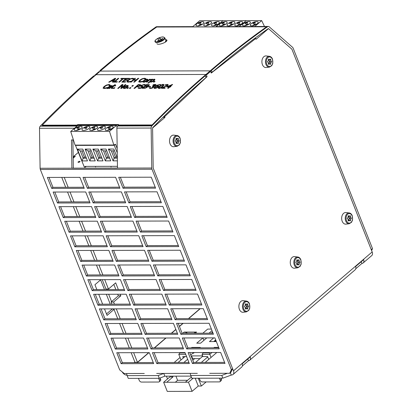 <?xml version="1.0" encoding="UTF-8"?>
<svg xmlns="http://www.w3.org/2000/svg" width="412" height="412" viewBox="0 0 412 412"><rect width="100%" height="100%" fill="white"/><g stroke="black" fill="none" stroke-linecap="round" stroke-linejoin="round"><path stroke-width="0.62" d="M114.042 309.438L107.074 315.412L104.494 308.887M106.487 313.923L112.177 309.046L113.887 309.041M102.629 304.18L98.71 294.281M96.846 289.569L94.93 284.733L100.852 279.655M106.584 289.039L106.785 289.548M108.655 294.261L111.57 301.63M110.246 304.159L106.327 294.266M104.463 289.554L100.621 279.856M227.352 373.293L221.774 375.425L190.756 375.492L191.843 378.231L222.861 378.164L231.616 374.966A4.753 3.018 -130.6 0 0 232.682 374.729A4.753 3.018 -130.6 0 0 233.079 374.467A4.753 3.018 -130.6 0 0 233.475 370.852L372.17 251.943L291.892 49.172L268.495 28.629L256.115 39.248L255.806 38.476L254.58 38.481M211.33 70.37L212.262 72.198A1188.46 806.83 -90.1 0 1 268.227 28.613A0.422 0.288 -90.1 0 1 268.495 28.629L291.825 49.116A0.422 0.288 -90.1 0 1 291.928 49.27L371.269 249.657L372.505 248.596L371.619 250.553M254.688 38.481L255.342 37.919M163.677 116.622L164.666 116.617L164.97 117.389L152.589 128.003L153.197 168.081L233.475 370.852M162.9 117.394L164.97 117.389M255.806 38.476L211.274 73.042L210.625 71.4L210.125 71.4M205.918 75.01L206.412 75.01L210.625 71.4M206.412 75.01L207.061 76.653L164.666 116.617M233.079 374.467L241.69 367.087A4.753 3.018 -130.6 0 0 242.199 363.786L250.249 356.885A4.753 3.018 49.4 0 1 249.739 360.186A4.753 3.018 49.4 0 1 248.529 360.675L242.354 365.969M247.767 359.012L248.529 360.675M249.739 360.186L355.118 269.834A4.753 3.018 -130.6 0 0 355.628 266.533L363.678 259.632A4.753 3.018 49.4 0 1 363.168 262.933A4.753 3.018 49.4 0 1 361.963 263.423L355.788 268.722M361.195 261.759L361.963 263.423M142.305 358.157A1.586 1.004 -130.6 0 0 142.413 358.172L137.273 362.581M134.224 362.591L134.868 362.04M194.031 333.215L194.603 332.731A6.335 4.027 49.4 0 1 196.555 332.062L184.149 332.087A6.335 4.027 49.4 0 1 187.455 333.231M206.757 337.902L200.613 343.17L196.735 343.181L202.879 337.912M216.8 352.502L205.217 362.431M201.339 362.442L207.736 356.957M213.782 347.795L214.271 347.378L218.638 347.368M214.436 347.795L214.271 347.378M174.199 362.503L180.018 357.513M191.297 347.841L191.781 347.429L200.309 347.409L199.825 347.826M191.946 347.841L191.781 347.429M194.315 352.548L193.501 353.249L192.723 353.249M184.962 356.586L178.077 362.493M192.97 360.665L193.686 362.457M188.825 362.23L188.547 362.467M183.891 362.478L187.651 359.259M191.204 356.21L191.57 355.901L202.653 355.875M199.995 358.62L192.651 358.636L192.291 358.95M188.732 361.999L188.181 362.472M192.651 358.636L191.57 355.901M202.792 356.226L195.525 362.452M216.336 341.548L209.451 341.563L213.735 337.886M215.682 339.89L213.74 341.553M163.77 373.432L158.193 375.564L159.274 378.304L164.852 376.171L163.77 373.432L190.133 373.375L190.756 375.492M158.193 375.564L127.174 375.631L126.551 373.514M159.274 378.304L128.261 378.371L127.174 375.631M221.774 375.425L222.861 378.164M191.003 376.115L164.852 376.171M127.045 375.198L126.932 375.198A4.753 3.018 -130.6 0 1 125.675 374.966A4.753 3.018 -130.6 0 1 122.204 371.902M230.349 372.752L231.225 374.966M207.061 76.653L205.737 76.658M372.17 251.943A4.753 3.018 49.4 0 1 371.773 255.558L363.168 262.933M99.658 71.642L98.962 71.647L94.755 75.257L95.445 75.252M94.93 75.7L94.755 75.257M231.261 371.572A1.586 1.004 49.4 0 1 231.055 372.026M209.723 373.334L229.726 373.287L231.359 369.688L232.595 368.627L153.233 168.178A0.422 0.288 -90.1 0 1 153.192 167.972L152.589 128.003A0.422 0.288 -90.1 0 1 152.708 127.648A1188.46 806.83 -90.1 0 1 206.072 77.502L205.14 75.679M212.262 72.198L210.939 72.198M94.672 75.921L93.689 75.926A1190.572 808.267 89.9 0 0 40.232 126.16A2.534 1.72 89.9 0 0 39.495 128.292L40.103 168.261A2.534 1.72 89.9 0 0 40.335 169.481L119.676 369.873L124.223 373.519L144.277 373.478M100.131 71.24L99.884 70.612L100.863 70.612M372.505 248.596L293.164 48.204A2.534 1.72 89.9 0 0 292.556 47.303L269.227 26.816A2.534 1.72 89.9 0 0 268.346 26.461A2.534 1.72 89.9 0 0 267.604 26.708A1190.572 808.267 89.9 0 0 211.541 70.37M268.346 26.461L256.403 26.486A2.534 1.72 89.9 0 0 255.661 26.734A1190.572 808.267 89.9 0 0 255.631 26.754L191.734 26.898A1190.572 808.267 -90.1 0 1 191.765 26.873A2.534 1.72 -90.1 0 1 192.507 26.626A2.534 1.72 -90.1 0 1 192.744 26.651M192.507 26.626L156.684 26.703A2.534 1.72 89.9 0 0 155.942 26.955A1190.572 808.267 89.9 0 0 99.884 70.612M165.629 39.851L166.051 40.34L165.14 42.24M118.208 125.382L118.064 125.016L152.126 124.944L152.275 125.31L118.208 125.382A1190.572 808.267 89.9 0 0 117.616 125.99A2.534 1.72 89.9 0 0 116.879 128.122L117.487 168.091A2.534 1.72 89.9 0 0 117.487 168.163L71.894 168.266A2.534 1.72 -90.1 0 1 71.894 168.194L71.467 139.936L73.418 139.931M72.898 139.931L73.326 168.148A0.422 0.288 89.9 0 0 73.326 168.163L117.487 168.065M76.225 126.752A2.534 1.72 -90.1 0 1 76.673 126.077A1190.572 808.267 -90.1 0 1 77.765 124.965L78.033 125.536M71.894 168.266L73.326 168.163M152.126 124.944A1190.994 808.55 -90.1 0 1 205.985 74.464L210.197 70.854A1190.994 808.55 -90.1 0 1 266.621 26.785L156.725 27.027A1190.994 808.55 89.9 0 0 100.296 71.096L96.089 74.706A1190.994 808.55 89.9 0 0 42.23 125.181L77.121 125.109L77.271 125.475A1190.572 808.267 -90.1 0 1 77.765 124.965L118.203 124.877L77.765 124.965L77.6 124.62L118.543 124.527A1190.994 808.55 89.9 0 0 118.064 125.016M205.351 75.679A1190.572 808.267 89.9 0 0 151.889 125.912A2.534 1.72 89.9 0 0 151.153 128.05L151.76 168.019A2.534 1.72 89.9 0 0 151.992 169.239L231.359 369.688M123.039 188.233L118.702 177.278L151.266 177.206L155.607 188.16L123.039 188.233L124.275 187.172L155.185 187.1M120.355 177.273L124.275 187.172M128.822 202.838L124.486 191.884L157.049 191.812L161.391 202.766L128.822 202.838L130.058 201.777L160.968 201.71M126.139 191.879L130.058 201.777M134.606 217.448L130.269 206.489L162.833 206.417L167.174 217.376L134.606 217.448L135.842 216.382L166.752 216.315M131.922 206.489L135.842 216.382M140.389 232.054L136.053 221.1L168.616 221.028L172.958 231.982L140.389 232.054L141.625 230.993L172.535 230.926M137.706 221.095L141.625 230.993M146.172 246.659L141.836 235.705L174.4 235.633L178.741 246.587L146.172 246.659L147.408 245.598L178.319 245.531M143.489 235.7L147.408 245.598M151.956 261.27L147.62 250.311L180.183 250.244L184.525 261.198L151.956 261.27L153.192 260.209L184.102 260.137M149.278 250.311L153.192 260.209M157.739 275.875L153.403 264.921L185.967 264.849L190.308 275.803L157.739 275.875L158.975 274.814L189.886 274.747M155.061 264.916L158.975 274.814M163.523 290.481L159.187 279.527L191.75 279.454L196.091 290.414L163.523 290.481L164.759 289.42L195.669 289.353M160.845 279.521L164.759 289.42M169.306 305.091L164.97 294.137L197.533 294.065L201.875 305.019L169.306 305.091L170.542 304.03L201.453 303.963M166.628 294.132L170.542 304.03M175.09 319.697L170.753 308.743L203.317 308.67L207.658 319.624L175.09 319.697L176.326 318.636L207.236 318.569M172.412 308.737L176.326 318.636M180.873 334.307L176.537 323.348L209.1 323.276L213.442 334.235L180.873 334.307L182.109 333.241L213.019 333.174M178.195 323.348L182.109 333.241M186.657 348.913L182.32 337.958L214.884 337.886L219.225 348.84L186.657 348.913L187.893 347.852L218.803 347.785M183.979 337.953L187.893 347.852M192.44 363.518L188.104 352.564L220.667 352.492L225.009 363.446L192.44 363.518L193.676 362.457L224.586 362.39M189.762 352.559L193.676 362.457M87.37 188.31L83.033 177.356L115.597 177.284L119.938 188.238L87.37 188.31L88.606 187.249L119.516 187.182M84.687 177.351L88.606 187.249M93.153 202.915L88.817 191.961L121.38 191.889L125.722 202.848L93.153 202.915L94.389 201.854L125.3 201.787M90.47 191.956L94.389 201.854M98.937 217.526L94.6 206.572L127.164 206.5L131.505 217.454L98.937 217.526L100.173 216.465L131.083 216.393M96.254 206.567L100.173 216.465M104.72 232.131L100.384 221.177L132.947 221.105L137.289 232.059L104.72 232.131L105.956 231.07L136.866 231.003M102.037 221.172L105.956 231.07M110.504 246.742L106.167 235.782L138.731 235.71L143.072 246.67L110.504 246.742L111.74 245.676L142.65 245.609M107.82 235.782L111.74 245.676M116.287 261.347L111.951 250.393L144.514 250.321L148.856 261.275L116.287 261.347L117.523 260.286L148.433 260.219M113.604 250.388L117.523 260.286M122.07 275.952L117.734 264.998L150.298 264.926L154.639 275.88L122.07 275.952L123.306 274.892L154.217 274.825M119.387 264.993L123.306 274.892M127.854 290.563L123.518 279.604L156.081 279.537L160.423 290.491L127.854 290.563L129.09 289.502L160 289.43M125.171 279.604L129.09 289.502M133.637 305.168L129.301 294.214L161.865 294.142L166.206 305.096L133.637 305.168L134.873 304.108L165.784 304.041M130.954 294.209L134.873 304.108M139.421 319.774L135.085 308.82L167.648 308.748L171.989 319.707L139.421 319.774L140.657 318.713L171.567 318.646M136.738 308.815L140.657 318.713M145.204 334.384L140.868 323.43L173.431 323.358L177.773 334.312L145.204 334.384L146.44 333.323L177.351 333.251M142.521 323.425L146.44 333.323M150.988 348.99L146.651 338.036L179.215 337.964L183.556 348.918L150.988 348.99L152.224 347.929L183.134 347.862M148.31 338.031L152.224 347.929M156.771 363.6L152.435 352.641L184.998 352.569L189.34 363.528L156.771 363.6L158.007 362.534L188.917 362.467M154.093 352.641L158.007 362.534M51.701 188.387L47.365 177.433L79.928 177.361L84.269 188.315L51.701 188.387L52.937 187.326L83.847 187.259M49.018 177.428L52.937 187.326M57.484 202.998L53.148 192.038L85.711 191.966L90.053 202.925L57.484 202.998L58.72 201.937L89.631 201.865M54.801 192.038L58.72 201.937M63.268 217.603L58.931 206.649L91.495 206.577L95.836 217.531L63.268 217.603L64.504 216.542L95.414 216.475M60.585 206.644L64.504 216.542M69.051 232.208L64.715 221.254L97.278 221.182L101.62 232.141L69.051 232.208L70.287 231.147L101.198 231.081M66.368 221.249L70.287 231.147M74.835 246.819L70.498 235.865L103.062 235.793L107.403 246.747L74.835 246.819L76.071 245.758L106.981 245.686M72.151 235.86L76.071 245.758M80.618 261.424L76.282 250.47L108.845 250.398L113.187 261.352L80.618 261.424L81.854 260.363L112.764 260.296M77.935 250.465L81.854 260.363M86.402 276.035L82.065 265.076L114.629 265.004L118.97 275.963L86.402 276.035L87.638 274.969L118.548 274.902M83.718 265.076L87.638 274.969M92.185 290.64L87.849 279.686L120.412 279.614L124.754 290.568L92.185 290.64L93.421 289.579L124.331 289.512M89.502 279.681L93.421 289.579M97.968 305.246L93.632 294.292L126.196 294.219L130.537 305.174L97.968 305.246L99.204 304.185L130.115 304.118M95.285 294.286L99.204 304.185M103.752 319.856L99.416 308.897L131.979 308.83L136.321 319.784L103.752 319.856L104.988 318.795L135.898 318.723M101.069 308.897L104.988 318.795M109.535 334.462L105.199 323.508L137.763 323.435L142.104 334.389L109.535 334.462L110.771 333.401L141.682 333.334M106.852 323.502L110.771 333.401M115.319 349.067L110.983 338.113L143.546 338.041L147.887 349L115.319 349.067L116.555 348.006L147.465 347.939M112.636 338.108L116.555 348.006M121.102 363.678L116.766 352.724L149.329 352.651L153.671 363.605L121.102 363.678L122.338 362.617L153.249 362.545M118.419 352.718L122.338 362.617M229.726 373.287L230.967 372.227L232.595 368.627M221.053 378.164L221.388 379.009A2.111 1.344 49.4 0 1 221.213 380.616L219.977 381.677A2.111 1.344 -130.6 0 0 220.152 380.07L219.4 378.17M199.238 378.216L199.99 380.116A2.111 1.344 -130.6 0 0 202.266 381.939L219.323 381.898A2.111 1.344 -130.6 0 0 219.977 381.677M156.684 373.447L197.317 373.36M160.134 377.974L160.598 379.143A2.111 1.344 49.4 0 1 160.423 380.75L159.181 381.811A2.111 1.344 -130.6 0 0 159.356 380.204L158.605 378.304M138.447 378.35L139.199 380.25A2.111 1.344 -130.6 0 0 141.47 382.073L158.532 382.032A2.111 1.344 -130.6 0 0 159.181 381.811M73.851 157.595L73.454 156.591L78.29 152.44M61.764 177.402L65.683 187.3M67.547 192.007L71.467 201.906M73.331 206.618L77.25 216.511M79.114 221.223L83.033 231.122M84.898 235.829L88.817 245.727M90.681 250.439L94.6 260.338M96.465 265.045L100.384 274.943M102.248 279.655L105.966 289.039L108.449 289.033L115.684 282.833L118.332 289.523M64.246 177.397L68.165 187.295M70.03 192.002L73.949 201.901M75.813 206.613L79.732 216.506M81.597 221.218L85.516 231.117M87.38 235.824L91.299 245.722M93.163 250.434L97.083 260.332M98.947 265.04L102.866 274.938M104.73 279.645L108.449 289.033M113.83 284.419L115.849 289.528M117.714 294.24L118.342 295.821L111.106 302.027L111.951 304.159M120.196 294.235L120.824 295.816L118.342 295.821M120.824 295.816L113.588 302.017L111.106 302.027M113.815 308.866L117.734 318.764M119.598 323.477L123.518 333.37M125.382 338.082L129.301 347.98M131.165 352.687L134.982 362.318L137.459 362.313L148.727 352.651M113.588 302.017L114.433 304.154M116.297 308.861L120.216 318.759M122.081 323.471L126 333.365M127.864 338.077L131.783 347.975M133.648 352.682L137.459 362.313M154.243 347.924L165.825 337.994M171.335 333.267L175.831 329.415M179.39 326.366L182.923 323.338M188.433 318.61L200.016 308.676M79.804 161.844A1.056 0.386 158.4 0 1 78.769 162.333A1.056 0.386 158.4 0 1 78.048 162.235A1.056 0.386 158.4 0 1 78.888 161.483A1.056 0.386 158.4 0 1 80.01 161.458A1.056 0.386 158.4 0 1 79.804 161.844M73.176 158.177L75.314 156.339L73.738 156.344M70.71 131.48L75.077 145.106L113.846 145.019L109.484 131.397L70.71 131.48L77.647 125.536L116.416 125.449L109.484 131.397M80.654 126.273A4.223 1.555 -21.6 0 0 76.205 127.622A4.223 1.555 -21.6 0 0 74.253 129.95A4.223 1.555 -21.6 0 0 78.749 129.842A4.223 1.555 -21.6 0 0 82.106 126.839A4.223 1.555 -21.6 0 0 80.654 126.273M88.41 126.257A4.223 1.555 -21.6 0 0 83.955 127.607A4.223 1.555 -21.6 0 0 82.003 129.935A4.223 1.555 -21.6 0 0 86.505 129.826A4.223 1.555 -21.6 0 0 89.862 126.824A4.223 1.555 -21.6 0 0 88.41 126.257M96.161 126.237A4.223 1.555 -21.6 0 0 91.711 127.586A4.223 1.555 -21.6 0 0 89.759 129.914A4.223 1.555 -21.6 0 0 94.26 129.806A4.223 1.555 -21.6 0 0 97.613 126.808A4.223 1.555 -21.6 0 0 96.161 126.237M103.917 126.221A4.223 1.555 -21.6 0 0 99.467 127.571A4.223 1.555 -21.6 0 0 97.515 129.898A4.223 1.555 -21.6 0 0 102.011 129.79A4.223 1.555 -21.6 0 0 105.369 126.788A4.223 1.555 -21.6 0 0 103.917 126.221M111.673 126.206A4.223 1.555 -21.6 0 0 107.218 127.555A4.223 1.555 -21.6 0 0 105.266 129.883A4.223 1.555 -21.6 0 0 109.767 129.775A4.223 1.555 -21.6 0 0 113.12 126.772A4.223 1.555 -21.6 0 0 111.673 126.206M117.121 126.772L116.416 125.449M117.461 166.324L85.057 166.397L85.346 167.128L84.342 167.128L75.504 145.4L75.849 145.101M75.504 145.4L114.273 145.318L117.255 152.847M113.846 145.019L115.515 144.252L114.273 145.318M115.515 144.252L117.188 148.49M77.368 149.129L82.034 160.922L87.462 160.907L82.797 149.113L77.368 149.129L80.263 150.921L83.152 158.223L82.034 160.922M85.119 149.108L89.79 160.901L95.218 160.891L90.547 149.098L85.119 149.108L88.019 150.905L90.908 158.208L89.79 160.901M92.875 149.093L97.546 160.886L102.974 160.876L98.303 149.082L92.875 149.093L95.769 150.885L98.664 158.193L97.546 160.886M100.631 149.077L105.297 160.871L110.725 160.855L106.059 149.062L100.631 149.077L103.525 150.869L106.414 158.172L105.297 160.871M117.332 157.94L113.81 149.046L108.382 149.056L113.053 160.85L117.379 160.845M83.507 150.916L80.263 150.921M81.906 150.916L84.383 157.173L83.152 158.223L86.396 158.218M84.383 157.173L85.984 157.168M91.263 150.895L88.019 150.905M89.656 150.9L92.134 157.157L90.908 158.208L94.152 158.203M92.134 157.157L93.74 157.152M99.014 150.88L95.769 150.885M97.412 150.885L99.889 157.142L98.664 158.193L101.908 158.182M99.889 157.142L101.491 157.137M106.77 150.864L103.525 150.869M105.168 150.864L107.64 157.121L106.414 158.172L109.659 158.167M107.64 157.121L109.247 157.121M114.526 150.844L111.281 150.854L114.17 158.157L113.053 160.85M111.281 150.854L108.382 149.056M112.919 150.849L115.396 157.106L114.17 158.157L117.338 158.151M115.396 157.106L117.003 157.101M85.346 167.128L86.201 166.391M95.316 166.376L95.558 166.984M110.828 166.34L111.07 166.953M82.148 127.05L82.101 127.339M77.034 127.689L76.771 128.044C78.192 129.234 79.011 128.925 79.222 127.107L77.034 127.689L78.79 127.02M77.626 130.218L76.859 130.223A3.641 1.339 158.4 0 1 80.778 128.776M76.689 130.589L76.859 130.223L76.689 130.589M89.904 127.035L89.852 127.323L89.765 127.04M84.79 127.674L84.527 128.029C85.948 129.219 86.762 128.905 86.978 127.092L84.79 127.674L86.546 127.004M97.654 127.02L97.608 127.303M92.545 127.653L92.278 128.008C93.704 129.203 94.518 128.889 94.729 127.076L92.545 127.653L94.296 126.984M96.284 128.74A3.641 1.339 158.4 0 0 92.365 130.187L92.195 130.553L92.365 130.187L93.138 130.187M105.41 127.004L105.364 127.287M100.296 127.638L100.034 127.993C101.455 129.183 102.274 128.874 102.485 127.056L100.296 127.638L102.052 126.968M113.166 126.984L113.115 127.272L113.027 126.989M108.052 127.622L107.79 127.978C109.211 129.167 110.025 128.858 110.241 127.04L108.052 127.622L109.803 126.953M111.796 128.709A3.641 1.339 158.4 0 0 107.877 130.151L107.707 130.516L107.877 130.151L108.644 130.151M192.764 26.893L216.027 26.842L222.902 20.688L261.677 20.6L264.489 26.466M192.708 26.682L199.64 20.734L222.902 20.688L215.97 26.631L239.233 26.579L246.165 20.636L239.233 26.579L254.74 26.543L261.677 20.6M212.963 25.894A4.223 1.555 -21.6 0 0 217.412 24.545A4.223 1.555 -21.6 0 0 219.364 22.217A4.223 1.555 -21.6 0 0 214.863 22.325A4.223 1.555 -21.6 0 0 211.511 25.328A4.223 1.555 -21.6 0 0 212.963 25.894M205.207 25.91A4.223 1.555 -21.6 0 0 209.657 24.56A4.223 1.555 -21.6 0 0 211.608 22.233A4.223 1.555 -21.6 0 0 207.112 22.341A4.223 1.555 -21.6 0 0 203.755 25.343A4.223 1.555 -21.6 0 0 205.207 25.91M197.451 25.93A4.223 1.555 -21.6 0 0 201.906 24.581A4.223 1.555 -21.6 0 0 203.858 22.248A4.223 1.555 -21.6 0 0 199.357 22.361A4.223 1.555 -21.6 0 0 196.004 25.359A4.223 1.555 -21.6 0 0 197.451 25.93M216.48 22.485L214.029 23.422C215.455 24.612 216.269 24.298 216.48 22.485L214.029 23.422M218.036 24.148A3.641 1.339 -21.6 0 0 214.116 25.596L213.946 25.961L214.116 25.596L214.889 25.596M208.724 22.5L206.278 23.438C207.7 24.627 208.513 24.318 208.724 22.5L206.278 23.438M204.033 25.343L204.146 25.724L203.863 25.518M204.033 25.359L203.992 25.632M207.133 25.611L206.366 25.616L206.191 25.982L206.366 25.616A3.641 1.339 -21.6 0 1 210.285 24.169M200.974 22.516L198.522 23.453C199.944 24.648 200.762 24.334 200.974 22.516L198.522 23.453M196.277 25.364L196.39 25.74L196.107 25.534M196.282 25.374L196.236 25.652M199.377 25.632L198.61 25.632L198.44 25.997L198.61 25.632A3.641 1.339 -21.6 0 1 202.529 24.184M236.225 25.843A4.223 1.555 -21.6 0 0 240.675 24.493A4.223 1.555 -21.6 0 0 242.627 22.166A4.223 1.555 -21.6 0 0 238.126 22.274A4.223 1.555 -21.6 0 0 234.773 25.276A4.223 1.555 -21.6 0 0 236.225 25.843M228.469 25.858A4.223 1.555 -21.6 0 0 232.919 24.509A4.223 1.555 -21.6 0 0 234.871 22.181A4.223 1.555 -21.6 0 0 230.375 22.289A4.223 1.555 -21.6 0 0 227.017 25.292A4.223 1.555 -21.6 0 0 228.469 25.858M220.714 25.879A4.223 1.555 -21.6 0 0 225.168 24.529A4.223 1.555 -21.6 0 0 227.12 22.202A4.223 1.555 -21.6 0 0 222.619 22.31A4.223 1.555 -21.6 0 0 219.261 25.307A4.223 1.555 -21.6 0 0 220.714 25.879M239.743 22.433L237.291 23.371C238.713 24.56 239.532 24.246 239.743 22.433L237.291 23.371M241.298 24.102A3.641 1.339 -21.6 0 0 237.379 25.544L237.209 25.91L237.379 25.544L238.151 25.544M231.987 22.449L229.541 23.386C230.962 24.576 231.776 24.267 231.987 22.449L229.541 23.386M227.295 25.292L227.403 25.673L227.125 25.467M227.295 25.307L227.254 25.58M230.396 25.559L229.628 25.565L229.453 25.93L229.628 25.565A3.641 1.339 -21.6 0 1 233.547 24.117M224.236 22.469L221.785 23.402C223.206 24.596 224.025 24.282 224.236 22.469L221.785 23.402M222.64 25.58L221.872 25.58L221.702 25.946L221.872 25.58A3.641 1.339 -21.6 0 1 225.791 24.133M251.732 25.812A4.223 1.555 -21.6 0 0 256.182 24.457A4.223 1.555 -21.6 0 0 258.133 22.13A4.223 1.555 -21.6 0 0 253.638 22.243A4.223 1.555 -21.6 0 0 250.28 25.24A4.223 1.555 -21.6 0 0 251.732 25.812M243.976 25.827A4.223 1.555 -21.6 0 0 248.431 24.478A4.223 1.555 -21.6 0 0 250.383 22.15A4.223 1.555 -21.6 0 0 245.882 22.258A4.223 1.555 -21.6 0 0 242.524 25.261A4.223 1.555 -21.6 0 0 243.976 25.827M255.249 22.397L252.803 23.335C254.225 24.524 255.038 24.215 255.249 22.397L252.803 23.335M250.558 25.24L250.666 25.621L250.388 25.415M250.558 25.256L250.517 25.529M256.81 24.066A3.641 1.339 -21.6 0 0 252.891 25.513L252.716 25.879L252.891 25.513L253.658 25.508M247.499 22.418L245.047 23.35C246.469 24.545 247.288 24.231 247.499 22.418L245.047 23.35M245.902 25.529L245.135 25.529L244.965 25.894L245.135 25.529A3.641 1.339 -21.6 0 1 249.054 24.081M157.59 38.764L159.475 37.868L161.056 39.3L162.936 38.409L161.061 40.608L157.291 41.087L159.171 40.196L157.59 38.764M159.475 37.868L160.582 40.67M159.171 40.196L159.418 40.819M161.056 39.3L161.411 40.201M193.115 378.226L188.464 382.218L166.752 382.264L185.369 382.212M172.942 376.954L166.752 382.264L163.646 382.269L169.842 376.965L172.942 376.954L172.623 376.156M185.359 382.223L191.379 377.062M163.646 382.269L167.262 391.4L192.074 391.343L188.464 382.218M175.939 376.146L177.587 380.312L175.337 382.238M198.275 378.216L201.37 386.029L206.155 381.929M201.37 386.029L198.27 386.039L192.074 391.343M211.037 357.446L209.806 354.341L211.938 352.512M215.373 341.553L215.862 341.131L214.225 341.136M193.223 353.249L194.031 352.554M192.801 360.243L194.675 358.636M216.027 341.548L215.862 341.131M211.284 333.179L212.582 332.067M212.025 330.661L209.08 333.184M202.874 333.2L207.684 329.075L211.397 329.07M167.524 378.947L166.422 376.166M180.997 359.99L178.787 354.408L185.724 354.392M203.909 340.348L202.941 337.912M206.227 338.36L206.046 337.907M215.265 340.245L215.615 341.131M186.59 356.586L182.758 356.591L183.314 358.002M190.715 354.974L193.537 352.554M208.719 359.434L207.571 356.54L202.92 356.55L202.05 354.356L209.806 354.341L209.286 352.899L203.085 352.914L202.05 354.356M185.153 352.95L179.823 352.966L178.787 354.408M179.823 352.966L180.265 352.579M203.085 352.914L203.528 352.533M209.734 352.517L209.286 352.899M187.62 380.286L177.587 380.312M195.175 378.221L198.27 386.039M349.206 223.737L345.931 224.138A5.809 3.945 -90.1 0 1 341.656 218.355A5.809 3.945 -90.1 0 1 345.905 212.556L349.185 212.942A5.418 3.677 89.9 0 0 345.22 218.35A5.418 3.677 89.9 0 0 349.206 223.737L351.549 222.269L352.559 219.982L352.25 215.703C351.565 214.07 350.54 213.148 349.185 212.942M349.886 215.862A0.53 0.36 -90.1 0 1 350.488 216.367A1.184 0.803 89.9 0 0 351.06 217.819A0.53 0.36 -90.1 0 1 351.065 218.844A1.184 0.803 89.9 0 0 350.499 220.302A0.53 0.36 -90.1 0 1 349.901 220.811A1.184 0.803 89.9 0 0 349.33 220.466A1.184 0.803 89.9 0 0 348.758 220.817A0.53 0.36 -90.1 0 1 348.161 220.312A1.184 0.803 89.9 0 0 347.584 218.86A0.53 0.36 -90.1 0 1 347.579 217.835A1.184 0.803 89.9 0 0 348.145 216.377A0.53 0.36 -90.1 0 1 348.743 215.867A1.184 0.803 89.9 0 0 349.314 216.212A1.184 0.803 89.9 0 0 349.886 215.862M348.367 220.899L349.361 218.334L348.346 215.78M177.067 146.317L173.792 146.713A5.809 3.945 -90.1 0 1 169.517 140.935A5.809 3.945 -90.1 0 1 173.766 135.136L177.042 135.517A5.418 3.677 89.9 0 0 173.081 140.925A5.418 3.677 89.9 0 0 177.067 146.317L179.411 144.844L180.42 142.562L180.111 138.278C179.426 136.65 178.401 135.728 177.042 135.517M177.747 138.437A0.53 0.36 -90.1 0 1 178.345 138.947A1.184 0.803 89.9 0 0 178.921 140.399A0.53 0.36 -90.1 0 1 178.926 141.419A1.184 0.803 89.9 0 0 178.36 142.876A0.53 0.36 -90.1 0 1 177.763 143.391A1.184 0.803 89.9 0 0 177.191 143.046A1.184 0.803 89.9 0 0 176.619 143.397A0.53 0.36 -90.1 0 1 176.017 142.887A1.184 0.803 89.9 0 0 175.445 141.434A0.53 0.36 -90.1 0 1 175.44 140.415A1.184 0.803 89.9 0 0 176.006 138.957A0.53 0.36 -90.1 0 1 176.604 138.442A1.184 0.803 89.9 0 0 177.175 138.787A1.184 0.803 89.9 0 0 177.747 138.437M176.223 143.479L177.222 140.914L176.207 138.355M246.428 311.858L243.152 312.255A5.809 3.945 -90.1 0 1 238.878 306.477A5.809 3.945 -90.1 0 1 243.126 300.678L246.402 301.064A5.418 3.677 89.9 0 0 242.441 306.466A5.418 3.677 89.9 0 0 246.428 311.858L248.766 310.385L249.78 308.104L249.471 303.824C248.781 302.192 247.761 301.27 246.402 301.064M247.102 303.979A0.53 0.36 -90.1 0 1 247.705 304.489A1.184 0.803 89.9 0 0 248.282 305.941A0.53 0.36 -90.1 0 1 248.282 306.961A1.184 0.803 89.9 0 0 247.715 308.418A0.53 0.36 -90.1 0 1 247.118 308.933A1.184 0.803 89.9 0 0 246.551 308.588A1.184 0.803 89.9 0 0 245.979 308.938A0.53 0.36 -90.1 0 1 245.377 308.428A1.184 0.803 89.9 0 0 244.8 306.976A0.53 0.36 -90.1 0 1 244.8 305.956A1.184 0.803 89.9 0 0 245.361 304.499A0.53 0.36 -90.1 0 1 245.964 303.984A1.184 0.803 89.9 0 0 246.53 304.334A1.184 0.803 89.9 0 0 247.102 303.979M245.583 309.021L246.577 306.456L245.567 303.896M269.448 67.115L266.173 67.511A5.809 3.945 -90.1 0 1 261.898 61.733A5.809 3.945 -90.1 0 1 266.147 55.934L269.422 56.315A5.418 3.677 89.9 0 0 265.462 61.723A5.418 3.677 89.9 0 0 269.448 67.115L271.786 65.642L272.801 63.36L272.492 59.076C271.802 57.448 270.782 56.526 269.422 56.315M270.123 59.235A0.53 0.36 -90.1 0 1 270.725 59.745A1.184 0.803 89.9 0 0 271.302 61.197A0.53 0.36 -90.1 0 1 271.307 62.217A1.184 0.803 89.9 0 0 270.741 63.675A0.53 0.36 -90.1 0 1 270.143 64.19A1.184 0.803 89.9 0 0 269.572 63.845A1.184 0.803 89.9 0 0 269 64.195A0.53 0.36 -90.1 0 1 268.397 63.685A1.184 0.803 89.9 0 0 267.821 62.233A0.53 0.36 -90.1 0 1 267.821 61.213A1.184 0.803 89.9 0 0 268.387 59.755A0.53 0.36 -90.1 0 1 268.984 59.24A1.184 0.803 89.9 0 0 269.556 59.586A1.184 0.803 89.9 0 0 270.123 59.235M268.603 64.277L269.603 61.712L268.588 59.153M297.814 267.795L294.539 268.197A5.809 3.945 -90.1 0 1 290.264 262.418A5.809 3.945 -90.1 0 1 294.518 256.619L297.794 257A5.418 3.677 89.9 0 0 293.828 262.408A5.418 3.677 89.9 0 0 297.814 267.795L300.157 266.327L301.172 264.046L300.858 259.761C300.173 258.128 299.148 257.212 297.794 257M298.494 259.921A0.53 0.36 -90.1 0 1 299.097 260.43A1.184 0.803 89.9 0 0 299.673 261.883A0.53 0.36 -90.1 0 1 299.673 262.902A1.184 0.803 89.9 0 0 299.107 264.36A0.53 0.36 -90.1 0 1 298.509 264.875A1.184 0.803 89.9 0 0 297.938 264.525A1.184 0.803 89.9 0 0 297.371 264.88A0.53 0.36 -90.1 0 1 296.769 264.37A1.184 0.803 89.9 0 0 296.192 262.918A0.53 0.36 -90.1 0 1 296.187 261.898A1.184 0.803 89.9 0 0 296.753 260.441A0.53 0.36 -90.1 0 1 297.351 259.926A1.184 0.803 89.9 0 0 297.922 260.271A1.184 0.803 89.9 0 0 298.494 259.921M296.975 264.962L297.969 262.392L296.959 259.838M159.552 88.348L159.176 87.936M163.039 85.202L163.389 85.598L160.778 87.941M160.139 86.412L159.032 87.571L159.382 87.983L160.634 87.576L163.245 85.233L162.895 84.836L161.633 85.243L160.139 86.412M159.032 87.571L159.526 88.348M163.389 85.598L162.895 84.836L164.131 84.887M139.632 85.706L139.776 86.072L140.08 85.552L139.895 85.124L138.494 84.985A1190.994 808.55 89.9 0 0 136.784 86.51L138.69 86.278L139.895 85.124M139.776 86.072L139.436 86.335M138.69 86.278L138.818 86.602M137.917 86.855L136.928 86.875L136.784 86.51M157.739 86.505L157.116 87.766M157.858 86.803L157.168 86.309L155.963 86.52L154.933 87.782L155.37 87.998L157.338 87.107L157.714 86.443M155.515 88.364L155.077 88.147L155.515 88.364M154.933 87.782L155.515 88.359M154.974 87.88L155.077 88.147M143.458 87.926L145.457 87.761L146.471 87.2L146.698 86.602L145.045 86.505A1190.994 808.55 89.9 0 0 143.458 87.926L143.603 88.292L144.947 88.261M146.471 87.2L146.615 87.565L146.94 87.071L146.698 86.602M146.615 87.565L146.332 87.787M145.457 87.761L145.585 88.091M148.382 85.171L148.263 85.861M148.48 85.418L148.31 85.82L148.335 85.052L146.775 84.96A1190.994 808.55 89.9 0 0 145.518 86.077L147.311 85.948L148.335 85.052M147.455 86.314L145.663 86.443L145.518 86.077M111.384 86.113L111.281 86.814A1190.572 808.267 89.9 0 0 111.178 86.906L109.247 87.045L108.037 87.571L108.253 88.075L109.71 87.73A1190.994 808.55 -90.1 0 1 110.601 86.927L110.746 87.293A1190.572 808.267 89.9 0 0 109.855 88.091L109.314 88.276M109.71 87.73L109.855 88.091M108.397 88.441L108.181 87.936M108.037 87.571L108.387 88.41M124.702 88.436L124.053 87.89L124.548 88.07L126.891 86.958L127.421 85.928L124.666 86.963L124.053 87.89M127.514 86.036L127.566 86.752L126.458 87.782M146.693 79.567L144.339 80.659L143.716 81.571L144.21 81.746L146.559 80.654L147.208 79.835L146.693 79.567M147.192 79.743L147.244 80.453L146.183 81.432M144.324 82.112L143.716 81.571M153.764 79.964C154.402 79.882 154.33 80.222 153.537 80.984L153.104 81.329M151.312 82.05L150.339 81.53L151.055 81.689L153.393 80.618C154.191 79.825 154.268 79.485 153.619 79.598L152.172 79.923A1190.994 808.55 89.9 0 0 150.339 81.53M154.181 80.103L153.619 79.598M111.812 80.664L111.956 81.03L113.635 81.025L114.824 79.248L114.68 78.888L111.812 80.664L113.491 80.659L114.68 78.888M113.491 80.659L113.635 81.025M165.454 39.408L166.891 40.036C168.039 42.024 157.497 45.84 156.941 43.584M266.621 26.785L266.765 27.151A1190.572 808.267 89.9 0 0 210.341 71.219L206.129 74.83A1190.572 808.267 89.9 0 0 152.275 125.31M166.932 40.232L165.598 39.773M77.121 125.109A1190.994 808.55 -90.1 0 1 77.6 124.62M42.23 125.181L42.374 125.552L77.271 125.475M161.308 85.454L158.28 88.297M168.178 84.893L166.536 84.851M164.862 88.235L162.75 88.24L162.606 87.874L165.269 87.869A1190.994 808.55 89.9 0 0 164.774 88.317L161.427 88.323A1190.994 808.55 -90.1 0 1 162.034 87.777L166.978 85.48L167.246 84.996L166.757 84.841L165.047 85.176A1190.994 808.55 -90.1 0 1 165.66 84.635L168.065 84.542L167.746 85.449L162.606 87.874M162.637 87.967L162.179 88.142A1190.572 808.267 89.9 0 0 161.978 88.323M167.257 85.021L167.39 85.361L166.664 86.185M167.39 85.361L167.251 85.011M140.925 85.14L138.411 84.908A1190.572 808.267 89.9 0 0 134.528 88.384M158.749 86.474L157.307 86.314M156.73 85.881L155.216 87.014L154.232 88.436M160.69 84.841L159.259 84.872M133.019 85.876L132.7 85.876A1190.572 808.267 89.9 0 0 132.293 86.242M151.477 88.323L150.086 88.014A1190.572 808.267 89.9 0 0 149.726 88.338M153.362 86.695L152.728 87.869M153.475 86.973L153.331 86.608L152.358 86.474A1190.994 808.55 -90.1 0 1 152.831 86.046L154.897 85.402L155.077 84.985L152.816 85.207A1190.994 808.55 -90.1 0 1 153.424 84.666L155.103 84.429L156.045 84.712M153.738 86.365L152.976 86.412A1190.572 808.267 89.9 0 0 152.903 86.479M155.113 85.078L155.005 85.799M155.221 85.351L155.041 85.768L154.897 85.402L155.077 84.985M156.148 85.006L154.279 84.887M154.289 86.855L153.691 86.242L154.145 86.494L153.733 87.2L152.285 88.07L150.555 88.431L149.335 88.194A1190.994 808.55 -90.1 0 1 149.942 87.648L151.008 87.983L152.069 87.766L153.331 86.608M130.625 88.024L130.305 88.024A1190.572 808.267 89.9 0 0 129.893 88.395M150.21 86.803L148.711 86.803A1190.572 808.267 89.9 0 0 148.598 86.906M128.173 88.029L127.854 88.029A1190.572 808.267 89.9 0 0 127.442 88.4M147.65 86.664L147.3 86.221L147.65 86.453M149.371 85.042L146.682 84.893A1190.572 808.267 89.9 0 0 142.804 88.364M108.15 87.478L107.058 88.637M111.492 86.376L111.281 86.814L111.348 86.01L109.283 86.113A1190.994 808.55 -90.1 0 1 109.834 85.624L112.244 85.753M109.834 85.624L109.978 85.984A1190.572 808.267 89.9 0 0 109.978 85.99L112.358 86.067M143.129 86.767L142.001 86.469L141.96 85.871M140.477 88.343L138.942 87.869A1190.572 808.267 89.9 0 0 138.458 88.307M142.887 86.669L142.743 86.304L142.737 87.267L141.337 88.091L139.534 88.441L138.087 88.147A1190.994 808.55 -90.1 0 1 138.798 87.504L138.998 87.869L138.854 87.504L139.972 87.998L141.898 87.354L141.882 86.762L140.58 86.252L141.002 85.562L144.056 84.465L145.39 84.707A1190.994 808.55 89.9 0 0 144.71 85.315L143.608 84.903L141.81 85.505L141.852 86.103L143.134 86.561M142.027 87.128L141.893 87.838M141.96 85.392L140.724 86.618M145.534 85.073L143.355 84.913M105.946 85.696L104.195 86.901L103.227 88.384M110.174 85.227L108.006 84.985M105.251 88.425L104.174 88.153L104.009 87.694L104.766 88.075L107.002 87.571A1190.994 808.55 89.9 0 0 106.322 88.183L104.267 88.518L103.082 88.019L104.051 86.535L106.363 85.073L108.716 84.542L110.03 84.862A1190.994 808.55 89.9 0 0 109.34 85.475L108.227 84.975L106.584 85.372L104.803 86.53L104.009 87.694M128.353 85.959L127.03 85.856M125.202 86.53L123.358 88.338M154.644 81.694L154.335 81.694A1190.572 808.267 89.9 0 0 153.928 82.055M125.469 84.939L125.356 84.939A1190.572 808.267 89.9 0 0 121.962 87.977L121.813 87.612A1190.994 808.55 -90.1 0 1 125.207 84.573L125.881 84.573A1190.994 808.55 89.9 0 0 121.597 88.41L120.788 88.415L122.081 85.104A1190.994 808.55 89.9 0 0 118.388 88.42L117.714 88.42A1190.994 808.55 -90.1 0 1 121.998 84.578L123.023 84.578L121.813 87.612M122.081 85.104L121.076 88.415M122.874 84.944L122.143 84.944A1190.572 808.267 89.9 0 0 118.265 88.42M144.823 80.273L143.021 82.014M148.032 79.676L146.744 79.573M114.546 88.06L114.227 88.06A1190.572 808.267 89.9 0 0 113.815 88.431M141.522 79.434L139.864 80.567L138.88 82.024M145.853 78.919L143.752 78.677M140.837 82.07L139.833 81.797L139.668 81.339L140.425 81.715L142.66 81.221A1190.994 808.55 89.9 0 0 141.975 81.823L139.92 82.153L138.736 81.658L139.72 80.201L142.037 78.764L144.396 78.244L145.709 78.558A1190.994 808.55 89.9 0 0 145.014 79.161L143.901 78.671L142.258 79.058L140.471 80.201L139.668 81.339M112.528 88.431L112.152 88.25L112.528 88.431L112.383 88.065L113.073 87.967A1190.994 808.55 89.9 0 0 112.589 88.405L111.183 88.369L111.6 87.55A1190.994 808.55 -90.1 0 1 113.377 85.954L112.919 85.954A1190.994 808.55 -90.1 0 1 113.367 85.552L113.83 85.552A1190.994 808.55 -90.1 0 1 114.752 84.728L115.437 84.723A1190.994 808.55 89.9 0 0 114.515 85.552L115.777 85.547A1190.994 808.55 89.9 0 0 115.329 85.948L114.067 85.948A1190.994 808.55 89.9 0 0 112.533 87.323L112.007 87.885L112.383 88.065L112.007 87.885M113.377 85.954L113.527 86.319A1190.572 808.267 89.9 0 0 111.745 87.916L111.297 88.431M115.025 85.093L114.897 85.093A1190.572 808.267 89.9 0 0 113.975 85.917L113.511 85.917A1190.572 808.267 89.9 0 0 113.403 86.01M115.365 85.912L114.66 85.912L114.515 85.552M135.831 80.247L133.333 80.252A1190.994 808.55 89.9 0 0 131.227 82.106L130.501 82.106A1190.994 808.55 -90.1 0 1 134.817 78.332L135.538 78.332A1190.994 808.55 89.9 0 0 133.843 79.804L136.341 79.799A1190.994 808.55 -90.1 0 1 138.035 78.326L138.756 78.321A1190.994 808.55 89.9 0 0 134.446 82.096L133.725 82.101A1190.994 808.55 -90.1 0 1 135.831 80.247L135.975 80.613A1190.572 808.267 89.9 0 0 134.286 82.096M135.115 78.697L134.961 78.697A1190.572 808.267 89.9 0 0 131.062 82.106M138.334 78.687L138.18 78.687A1190.572 808.267 89.9 0 0 136.485 80.165L133.988 80.17L133.843 79.804M152.656 79.593L152.425 79.593A1190.572 808.267 89.9 0 0 148.418 83.116M154.943 79.593L153.722 79.598M129.667 79.459L128.008 80.592L127.03 82.05M133.998 78.95L131.897 78.702M128.982 82.096L127.983 81.823L127.813 81.365L128.57 81.741L130.805 81.246A1190.994 808.55 89.9 0 0 130.125 81.849L128.065 82.179L126.886 81.684L127.864 80.227L130.182 78.79L132.54 78.27L133.854 78.584A1190.994 808.55 89.9 0 0 133.164 79.186L132.046 78.697L130.403 79.083L128.616 80.227L127.813 81.365M149.855 79.598L149.736 79.598A1190.572 808.267 89.9 0 0 146.914 82.07M151.297 79.624L150.859 79.717M129.121 78.707L126.288 78.713A1190.572 808.267 89.9 0 0 122.395 82.122M127.246 80.185L125.32 80.191L125.176 79.825L127.669 79.82A1190.994 808.55 89.9 0 0 127.159 80.263L124.661 80.273A1190.994 808.55 89.9 0 0 123.064 81.674L125.737 81.669A1190.994 808.55 89.9 0 0 125.227 82.117L121.834 82.127A1190.994 808.55 -90.1 0 1 126.144 78.352L129.538 78.342A1190.994 808.55 89.9 0 0 129.028 78.785L126.355 78.795A1190.994 808.55 89.9 0 0 125.176 79.825M125.325 82.034L123.209 82.04L123.064 81.674M115.484 78.738L114.691 78.919M111.822 80.68L111.152 81.092M113.197 81.087L111.127 81.092L109.432 82.153L108.701 82.153L114.84 78.373L115.731 78.373L113.249 82.142L112.486 82.148L113.197 81.087L112.878 82.142M125.176 78.718L121.375 78.728A1190.572 808.267 89.9 0 0 121.288 78.805M122.539 78.8L120.721 78.805A1190.994 808.55 -90.1 0 1 121.231 78.362L125.593 78.352A1190.994 808.55 89.9 0 0 125.083 78.795L123.265 78.8A1190.994 808.55 89.9 0 0 119.465 82.132L118.744 82.132A1190.994 808.55 -90.1 0 1 122.539 78.8L122.688 79.166A1190.572 808.267 89.9 0 0 119.3 82.132M117.003 82.055L115.139 82.06L114.994 81.694L117.415 81.689A1190.994 808.55 89.9 0 0 116.905 82.137L113.764 82.142A1190.994 808.55 -90.1 0 1 118.074 78.368L118.795 78.368A1190.994 808.55 89.9 0 0 114.994 81.694M118.373 78.733L118.218 78.733A1190.572 808.267 89.9 0 0 114.325 82.142M172.221 84.836L171.294 85.181M167.792 86.675L167.468 86.814A1190.572 808.267 89.9 0 0 167.272 86.989M170.517 86.937L170.28 86.572L170.923 86.572A1190.994 808.55 89.9 0 0 170.465 86.984L169.816 86.984A1190.994 808.55 89.9 0 0 168.343 88.312L167.648 88.312A1190.994 808.55 -90.1 0 1 169.116 86.989L166.721 86.994A1190.994 808.55 -90.1 0 1 167.323 86.448L172.628 84.47A1190.994 808.55 89.9 0 0 170.28 86.572M169.116 86.989L169.26 87.354A1190.572 808.267 89.9 0 0 168.199 88.312M162.874 86.402C160.989 87.952 159.665 88.621 158.908 88.41L158.141 87.921L159.398 86.412C161.324 84.851 162.647 84.182 163.368 84.414L164.136 84.877L162.874 86.402M140.868 85.001L138.973 86.546L136.295 86.947A1190.994 808.55 89.9 0 0 134.698 88.384L133.977 88.384A1190.994 808.55 -90.1 0 1 138.262 84.542L140.847 84.882M158.661 86.252L158.1 87.087L156.514 88.055L154.897 88.42L154.088 88.075L155.072 86.649L157.461 85.047L160.546 84.475A1190.994 808.55 89.9 0 0 159.995 84.97L159.398 84.867L156.375 86.149L157.806 85.881L158.641 86.175M132.607 86.242L131.737 86.242A1190.994 808.55 -90.1 0 1 132.556 85.511L133.426 85.505A1190.994 808.55 89.9 0 0 132.607 86.242M156.066 84.79L155.695 85.346L153.733 86.206A1190.994 808.55 89.9 0 0 153.691 86.242L154.15 86.499M130.213 88.395L129.342 88.395A1190.994 808.55 -90.1 0 1 130.161 87.658L131.031 87.658A1190.994 808.55 89.9 0 0 130.213 88.395M148.567 86.438L150.622 86.432A1190.994 808.55 89.9 0 0 150.097 86.901L148.047 86.906A1190.994 808.55 -90.1 0 1 148.567 86.438L148.711 86.803M127.761 88.4L126.891 88.4A1190.994 808.55 -90.1 0 1 127.705 87.663L128.58 87.663A1190.994 808.55 89.9 0 0 127.761 88.4M149.34 84.954L149.226 84.676L149 85.382L147.321 86.201A1190.994 808.55 89.9 0 0 147.3 86.221L147.249 87.174L145.719 88.05L142.253 88.369A1190.994 808.55 -90.1 0 1 146.538 84.527L149.34 84.795M112.255 85.809L111.801 86.463A1190.994 808.55 89.9 0 0 109.607 88.441L108.922 88.441A1190.994 808.55 -90.1 0 1 109.262 88.132L107.506 88.523L106.914 88.271L107.29 87.607L108.974 86.762L111.034 86.541A1190.994 808.55 -90.1 0 1 111.137 86.448L111.348 86.01M141.81 85.505L142.001 86.469M142.042 87.715L141.882 86.762M123.96 86.963C125.531 85.809 126.705 85.299 127.478 85.439L128.359 85.835L127.596 86.958C125.979 88.137 124.81 88.647 124.084 88.487L123.203 88.08L123.96 86.963L124.105 87.329M154.237 82.055L153.367 82.055A1190.994 808.55 -90.1 0 1 154.191 81.329L155.061 81.329A1190.994 808.55 89.9 0 0 154.237 82.055M147.269 80.654C145.642 81.813 144.468 82.318 143.747 82.158L142.866 81.756L143.628 80.659C145.215 79.521 146.389 79.022 147.161 79.161L148.037 79.547L147.269 80.654M114.078 87.694L114.953 87.689A1190.994 808.55 89.9 0 0 114.134 88.431L113.264 88.431A1190.994 808.55 -90.1 0 1 114.078 87.694L114.227 88.06M147.862 83.116A1190.994 808.55 -90.1 0 1 152.28 79.228L152.965 79.228A1190.994 808.55 89.9 0 0 152.631 79.521L154.804 79.233L154.891 79.722L154.165 80.561C152.723 81.658 151.565 82.173 150.684 82.117L149.896 81.921A1190.994 808.55 89.9 0 0 148.547 83.116L147.862 83.116M146.358 82.07A1190.994 808.55 -90.1 0 1 149.587 79.233L150.277 79.233A1190.994 808.55 89.9 0 0 149.793 79.655L151.729 79.243A1190.994 808.55 89.9 0 0 151.163 79.737L149.335 80.057A1190.994 808.55 89.9 0 0 147.043 82.07L146.358 82.07M162.034 87.777L162.179 88.142M165.66 84.635L165.794 84.98M138.262 84.542L138.411 84.908M132.556 85.511L132.7 85.876M153.424 84.666L153.563 85.011M149.942 87.648L150.086 88.014M149.994 87.648L150.143 88.014M152.069 87.766L152.203 88.106M152.831 86.046L152.976 86.412M130.161 87.658L130.305 88.024M127.705 87.663L127.854 88.029M146.538 84.527L146.682 84.893M109.262 88.132L109.381 88.441M108.974 86.762L109.098 87.076M111.034 86.541L111.178 86.906M138.798 87.504L138.942 87.869M106.028 87.885L106.162 88.225M109.561 84.64L109.705 85.006M154.191 81.329L154.335 81.694M121.998 84.578L122.143 84.944M125.207 84.573L125.356 84.939M141.687 81.525L141.821 81.859M145.24 78.337L145.385 78.702M113.367 85.552L113.511 85.917M113.83 85.552L113.975 85.917M114.752 84.728L114.897 85.093M136.341 79.799L136.485 80.165M138.035 78.326L138.18 78.687M134.817 78.332L134.961 78.697M152.28 79.228L152.425 79.593M129.832 81.55L129.965 81.885M133.385 78.362L133.529 78.728M149.587 79.233L149.736 79.598M126.144 78.352L126.288 78.713M114.84 78.373L114.984 78.738M121.231 78.362L121.375 78.728M118.074 78.368L118.218 78.733M167.323 86.448L167.468 86.814M171.964 84.47L172.108 84.836M167.751 86.577L167.895 86.942L169.723 86.937A1190.572 808.267 89.9 0 1 171.397 85.439L171.253 85.073L167.751 86.577L169.579 86.572A1190.994 808.55 -90.1 0 1 171.253 85.073M169.579 86.572L169.723 86.937M134.06 362.591L134.827 361.932M184.149 332.087L182.804 333.241M196.555 332.062L195.211 333.215M200.242 308.676L188.66 318.61M183.144 323.338L179.447 326.51M175.888 329.559L171.562 333.267M166.046 337.994L154.464 347.924M148.953 352.651L137.366 362.581M267.604 26.708L255.661 26.734M191.765 26.873L155.942 26.955M76.673 126.077L40.232 126.16M151.889 125.912L117.616 125.99M151.76 168.019L117.487 168.091M151.153 128.05L116.879 128.122M74.52 128.214L39.495 128.292M71.894 168.194L40.103 168.261M220.152 380.07L221.388 379.009M159.356 380.204L160.598 379.143M151.992 169.239L40.335 169.481M76.771 128.044L79.222 127.107M84.527 128.029L86.978 127.092M92.278 128.008L94.729 127.076M100.034 127.993L102.485 127.056M107.79 127.978L110.241 127.04M216.048 22.397L214.297 23.067M208.292 22.413L206.541 23.082M200.541 22.428L198.785 23.098M239.31 22.346L237.559 23.015M231.554 22.361L229.803 23.031M223.804 22.377L222.047 23.046M254.817 22.31L253.066 22.979M247.066 22.325L245.31 22.995M155.242 42.06A5.279 1.942 -21.6 0 0 161.097 41.452A5.279 1.942 -21.6 0 0 164.852 37.883L163.569 37.023C162.915 37.059 163.039 36.519 159.104 37.78C154.217 40.17 154.943 41.231 155.03 41.772A5.279 1.942 -21.6 0 0 155.242 42.06M155.468 41.519A4.856 1.787 158.4 0 1 160.701 37.291A4.856 1.787 158.4 0 1 163.219 39.573A4.856 1.787 158.4 0 1 155.468 41.519M352.126 215.934A4.784 3.25 -90.1 0 1 349.34 223.124A4.784 3.25 -90.1 0 1 346.502 215.96A4.784 3.25 -90.1 0 1 352.126 215.934M348.743 215.867L348.238 215.867M351.06 217.819L348.949 217.824M350.488 216.367L348.372 216.372M351.065 218.844L348.949 218.844M348.758 220.817L348.253 220.822M350.499 220.302L348.387 220.307M179.987 138.514A4.784 3.25 -90.1 0 1 177.196 145.699A4.784 3.25 -90.1 0 1 174.364 138.535A4.784 3.25 -90.1 0 1 179.987 138.514M176.604 138.442L176.099 138.442M178.921 140.399L176.81 140.404M178.345 138.947L176.233 138.952M178.926 141.419L176.81 141.424M176.619 143.397L176.109 143.397M178.36 142.876L176.243 142.882M249.348 304.056A4.784 3.25 -90.1 0 1 246.556 311.245A4.784 3.25 -90.1 0 1 243.719 304.082A4.784 3.25 -90.1 0 1 249.348 304.056M245.964 303.984L245.454 303.989M248.282 305.941L246.165 305.946M247.705 304.489L245.588 304.494M248.282 306.961L246.17 306.966M245.979 308.938L245.47 308.938M247.715 308.418L245.603 308.423M272.368 59.313A4.784 3.25 -90.1 0 1 269.577 66.497A4.784 3.25 -90.1 0 1 266.744 59.333A4.784 3.25 -90.1 0 1 272.368 59.313M268.984 59.24L268.475 59.24M271.302 61.197L269.185 61.203M270.725 59.745L268.614 59.75M271.307 62.217L269.191 62.222M269 64.195L268.49 64.195M270.741 63.675L268.624 63.68M300.734 259.993A4.784 3.25 -90.1 0 1 297.948 267.182A4.784 3.25 -90.1 0 1 295.11 260.018A4.784 3.25 -90.1 0 1 300.734 259.993M297.351 259.926L296.846 259.926M299.673 261.883L297.557 261.888M299.097 260.43L296.98 260.43M299.673 262.902L297.562 262.908M297.371 264.88L296.861 264.88M299.107 264.36L296.995 264.365M160.634 87.576L160.768 87.916M137.273 86.51L137.417 86.875M157.338 87.107L157.482 87.473M144.046 87.926L144.19 88.292M146.337 86.077L146.481 86.443M126.891 86.958L127.035 87.323M124.548 88.07L124.692 88.436M146.559 80.654L146.703 81.02M144.21 81.746L144.355 82.106M151.055 81.689L151.204 82.05M153.393 80.618L153.537 80.984M210.197 70.854L100.296 71.096M205.985 74.464L96.089 74.706M163.368 84.414L163.518 84.779M159.398 86.412L159.542 86.778M164.373 86.85L164.491 87.143M166.978 85.48L167.123 85.84M167.308 84.398L167.452 84.764M139.627 84.542L139.771 84.908M155.072 86.649L155.216 87.014M157.461 85.047L157.585 85.361M159.99 84.424L160.134 84.79M157.806 85.881L157.951 86.247M155.103 84.429L155.247 84.795M151.008 87.983L151.153 88.348M153.032 87.164L153.176 87.529M153.073 86.046L153.218 86.412M147.975 84.522L148.119 84.887M111.225 85.49L111.369 85.856M107.29 87.607L107.434 87.972M139.972 87.998L140.116 88.364M141.002 85.562L141.146 85.928M144.056 84.465L144.2 84.831M104.766 88.075L104.911 88.441M104.051 86.535L104.195 86.901M106.363 85.073L106.497 85.413M108.716 84.542L108.861 84.908M127.478 85.439L127.622 85.804M147.161 79.161L147.305 79.526M143.628 80.659L143.773 81.025M140.425 81.715L140.569 82.081M139.72 80.201L139.864 80.567M142.037 78.764L142.171 79.099M144.396 78.244L144.54 78.61M111.6 87.55L111.745 87.916M154.304 79.145L154.448 79.511M128.57 81.741L128.714 82.106M127.864 80.227L128.008 80.592M130.182 78.79L130.316 79.125M132.54 78.27L132.685 78.635M80.85 128.724L76.75 130.249M82.009 127.061L82.096 127.349M96.362 128.688L92.257 130.213M97.52 127.025L97.603 127.313M105.271 127.009L105.359 127.298M111.868 128.652L107.764 130.182M218.113 24.097L214.008 25.626M210.357 24.117L206.252 25.642M202.601 24.133L198.502 25.657M203.847 22.758L203.76 22.469M241.375 24.045L237.271 25.575M233.619 24.066L229.515 25.59M225.864 24.081L221.764 25.606M227.11 22.706L227.022 22.418M256.882 24.014L252.777 25.539M249.126 24.03L245.027 25.554M250.372 22.655L250.285 22.366M166.051 40.917L164.852 37.883M349.314 216.212L348.135 216.212M349.33 220.466L348.145 220.472M177.175 138.787L175.991 138.792M177.191 143.046L176.006 143.046M246.53 304.334L245.351 304.334M246.551 308.588L245.367 308.588M269.556 59.586L268.372 59.591M269.572 63.845L268.387 63.845M297.922 260.271L296.743 260.276M297.938 264.525L296.753 264.53M163.44 85.341L163.296 84.975M159.12 88.209L158.97 87.844M155.092 88.199L154.948 87.833M148.526 85.469L148.377 85.104M107.959 88.307L107.815 87.941M155.103 85.026L155.247 85.392M111.379 86.056L111.523 86.422M142.145 86.927L142.289 87.293M141.573 85.928L141.718 86.293M142.892 81.854L143.036 82.22M112.002 87.967L112.146 88.333"/></g></svg>
